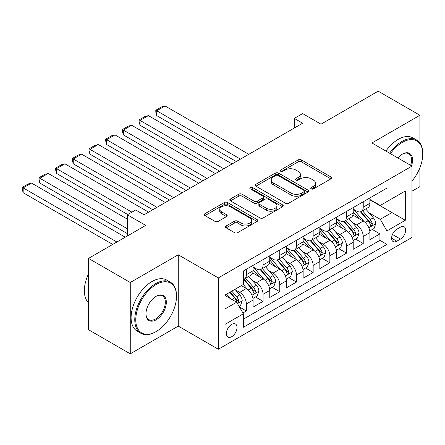 <?xml version="1.0" encoding="UTF-8"?>
<svg xmlns="http://www.w3.org/2000/svg" width="445" height="445" viewBox="0 0 445 445"><rect width="100%" height="100%" fill="white"/><g stroke="black" fill="none" stroke-linecap="round" stroke-linejoin="round"><path stroke-width="0.67" d="M311.194 188.891A1.624 0.934 0 0 0 313.491 188.891L330.902 178.84A2.32 1.341 0 0 0 331.581 177.889A2.32 1.341 0 0 0 330.902 176.943L301.404 159.916A2.32 1.341 0 0 0 298.128 159.916L280.717 169.968A1.624 0.934 0 0 0 280.239 170.63A1.624 0.934 0 0 0 280.717 171.292A1.624 0.934 0 0 0 283.009 171.292L285.262 169.99A7.415 4.283 0 0 1 295.753 169.99L298.206 171.408A7.415 4.283 0 0 1 300.381 174.44A7.415 4.283 0 0 1 298.206 177.466L295.953 178.768A1.624 0.934 0 0 0 295.48 179.43A1.624 0.934 0 0 0 295.953 180.091A1.624 0.934 0 0 0 298.25 180.091L300.503 178.79A7.415 4.283 0 0 1 310.988 178.79L313.447 180.208A7.415 4.283 0 0 1 315.622 183.234A7.415 4.283 0 0 1 313.447 186.266L311.194 187.567A1.624 0.934 0 0 0 310.721 188.229A1.624 0.934 0 0 0 311.194 188.891L311.194 187.567M231.684 336.715A7.554 4.361 120 0 0 236.618 330.057A7.554 4.361 120 0 0 235.461 324.005A7.554 4.361 120 0 0 231.684 324.377A7.554 4.361 120 0 0 226.744 331.036A7.554 4.361 120 0 0 227.907 337.093A7.554 4.361 120 0 0 231.684 336.715M226.188 225.954A2.32 1.341 0 0 0 225.509 226.9A2.32 1.341 0 0 0 226.188 227.846L234.465 232.624A2.32 1.341 0 0 0 237.741 232.624L257.077 221.46A2.32 1.341 0 0 0 257.755 220.514A2.32 1.341 0 0 0 257.077 219.569L227.579 202.536A2.32 1.341 0 0 0 224.302 202.536L204.967 213.7A2.32 1.341 0 0 0 204.288 214.646A2.32 1.341 0 0 0 204.967 215.591L214.963 221.365A2.32 1.341 0 0 0 218.239 221.365L226.516 216.587A2.32 1.341 0 0 0 227.195 215.641A2.32 1.341 0 0 0 226.516 214.696L221.56 211.831A6.197 3.577 0 0 1 219.741 209.3A6.197 3.577 0 0 1 223.568 205.996A6.197 3.577 0 0 1 230.326 206.769L249.745 217.983A6.197 3.577 0 0 1 251.559 220.514A6.197 3.577 0 0 1 247.732 223.818A6.197 3.577 0 0 1 240.979 223.045L237.741 221.176A2.32 1.341 0 0 0 234.465 221.176L226.188 225.954L226.188 227.846M419.913 143.045L419.913 115.272L378.178 91.175L320.995 124.188L302.633 113.586L294.284 118.403L302.633 123.226L144.035 214.79L135.686 209.968L127.342 214.79L127.342 235.995M130.263 282.497L130.263 353.825L178.261 326.113L178.261 254.79L130.263 282.497L88.527 258.4L145.704 225.393L127.342 214.79M178.261 254.79L218.328 277.919L411.981 166.113L411.981 237.441L218.328 349.247L218.328 277.919M419.913 115.272L371.914 142.984L411.981 166.113M285.429 203.198A2.32 1.341 0 0 0 288.705 203.198L308.04 192.034A2.32 1.341 0 0 0 308.719 191.089A2.32 1.341 0 0 0 308.04 190.143L278.542 173.116A2.32 1.341 0 0 0 275.266 173.116L255.931 184.274A2.32 1.341 0 0 0 255.252 185.226A2.32 1.341 0 0 0 255.931 186.171L285.429 203.198M250.924 189.242A1.624 0.934 0 0 1 252.571 189.47L252.571 187.54L282.558 204.856A2.32 1.341 0 0 1 283.237 205.801A2.32 1.341 0 0 1 282.558 206.747L263.223 217.911A2.32 1.341 0 0 1 259.947 217.911L230.449 200.879L230.449 198.987A2.32 1.341 0 0 0 229.77 199.933A2.32 1.341 0 0 0 230.449 200.879M230.449 198.987L238.726 194.209A2.32 1.341 0 0 1 242.002 194.209L253.962 201.118A2.32 1.341 0 0 0 257.243 201.118L262.728 197.947A2.32 1.341 0 0 0 263.412 197.002A2.32 1.341 0 0 0 262.728 196.056L250.279 188.864A1.624 0.934 0 0 1 249.801 188.202A1.624 0.934 0 0 1 250.802 187.339A1.624 0.934 0 0 1 252.571 187.54M130.263 353.825L88.527 329.728L88.527 258.4M411.981 191.178L419.913 186.6L419.913 167.732M242.909 312.98L246.374 310.983L239.443 306.983M235.505 289.956L239.694 292.376A9.445 5.451 60 0 1 246.374 303.946L253.049 300.091L253.049 307.128L263.067 301.343L255.469 296.96M252.198 280.322L256.392 282.742A9.445 5.451 60 0 1 263.067 294.306L269.748 290.452L269.748 297.488L279.76 291.703L272.168 287.32M268.891 270.682L273.085 273.102A9.445 5.451 60 0 1 279.76 284.666L286.441 280.812L286.441 287.848L296.459 282.063L288.861 277.68M285.59 261.043L289.778 263.462A9.445 5.451 60 0 1 296.459 275.032L303.134 271.172L303.134 278.208L313.152 272.429L305.554 268.04M302.283 251.403L306.472 253.822A9.445 5.451 60 0 1 313.152 265.392L319.827 261.538L319.827 268.574L329.845 262.789L322.247 258.406M318.976 241.768L323.17 244.188A9.445 5.451 60 0 1 329.845 255.753L336.526 251.898L336.526 258.934L346.538 253.149L338.945 248.766M335.669 232.129L339.863 234.548A9.445 5.451 60 0 1 346.538 246.113L353.219 242.258L353.219 249.295L363.237 243.51L363.237 236.479A9.445 5.451 -120 0 0 356.556 224.909L352.368 222.489M355.638 239.126L363.237 243.51M253.049 300.091A9.445 5.451 -120 0 0 246.374 288.521L241.362 285.634M269.748 290.452A9.445 5.451 -120 0 0 263.067 278.887L252.743 272.924M286.441 280.812A9.445 5.451 -120 0 0 279.76 269.247L269.436 263.284M303.134 271.172A9.445 5.451 -120 0 0 296.459 259.607L286.129 253.65M319.827 261.538A9.445 5.451 -120 0 0 313.152 249.968L302.828 244.01M336.526 251.898A9.445 5.451 -120 0 0 329.845 240.333L319.521 234.37M353.219 242.258A9.445 5.451 -120 0 0 346.538 230.694L336.214 224.731M400.461 227.128L396.79 229.247A7.32 4.228 120 0 0 392.006 235.694A7.32 4.228 120 0 0 393.13 241.563A7.32 4.228 120 0 0 396.79 241.201L400.461 239.076A7.32 4.228 120 0 0 405.245 232.629A7.32 4.228 120 0 0 404.121 226.766A7.32 4.228 120 0 0 400.461 227.128M225.003 308.958L236.69 302.211L243.37 313.775L243.37 327.27L386.939 244.377L386.939 230.888L380.264 219.318L369.061 212.849M243.37 313.775L225.003 324.377L225.003 295.079L243.37 284.477L243.37 270.983L386.939 188.09L386.939 201.585L405.306 190.983L405.306 220.286L386.939 230.888M253.049 266.933L256.392 268.863A9.445 5.451 60 0 0 261.109 269.331L267.79 265.476A9.445 5.451 -120 0 0 269.748 261.148L269.748 255.753M269.748 257.293L273.085 259.224A9.445 5.451 60 0 0 277.808 259.691L284.483 255.836A9.445 5.451 -120 0 0 286.441 251.514L286.441 246.113M286.441 247.654L289.778 249.584A9.445 5.451 60 0 0 294.501 250.051L301.176 246.196A9.445 5.451 -120 0 0 303.134 241.874L303.134 236.473M303.134 238.019L306.472 239.944A9.445 5.451 60 0 0 311.194 240.411L317.875 236.556A9.445 5.451 -120 0 0 319.827 232.234L319.827 226.839M319.827 228.38L323.17 230.31A9.445 5.451 60 0 0 327.887 230.777L334.568 226.917A9.445 5.451 -120 0 0 336.526 222.595L336.526 217.199M336.526 218.74L339.863 220.67A9.445 5.451 60 0 0 344.586 221.137L351.261 217.282A9.445 5.451 -120 0 0 353.219 212.96L353.219 207.559M243.37 319.176L379.93 240.333L379.93 233.875L369.912 239.655L369.912 232.618A9.445 5.451 -120 0 0 363.237 221.054L352.907 215.096M353.219 209.1L356.556 211.03A9.445 5.451 -120 0 0 361.279 211.497A9.445 5.451 -120 0 0 363.237 207.175L363.237 201.78M361.279 211.497L367.954 207.643A9.445 5.451 -120 0 0 369.912 203.321L369.912 197.919M246.374 269.247L246.374 274.643A9.445 5.451 60 0 1 244.416 278.965A9.445 5.451 60 0 1 243.37 279.349M244.416 278.965L251.097 275.11A9.445 5.451 -120 0 0 253.049 270.788L253.049 265.392M263.067 259.607L263.067 265.003A9.445 5.451 60 0 1 261.109 269.331M279.76 249.968L279.76 255.369A9.445 5.451 60 0 1 277.808 259.691M296.459 240.333L296.459 245.729A9.445 5.451 60 0 1 294.501 250.051M313.152 230.694L313.152 236.089A9.445 5.451 60 0 1 311.194 240.411M329.845 221.054L329.845 226.449A9.445 5.451 60 0 1 327.887 230.777M346.538 211.414L346.538 216.815A9.445 5.451 60 0 1 344.586 221.137M346.538 246.113L346.538 253.149M329.845 255.753L329.845 262.789M313.152 265.392L313.152 272.429M296.459 275.032L296.459 282.063M279.76 284.666L279.76 291.703M263.067 294.306L263.067 301.343M246.374 303.946L246.374 310.983M236.69 302.211L225.003 295.463M380.264 219.318L391.95 212.571L391.95 198.692L405.306 190.983M369.912 199.85L405.306 220.286M369.912 199.466L380.264 205.44L386.939 201.585M178.261 326.113L218.328 349.247M294.284 118.403L294.284 128.043M372.332 229.487L379.93 233.875M379.93 240.333L386.939 244.377M311.845 189.119L313.447 188.191A7.415 4.283 0 0 0 315.622 185.165L315.622 183.234M300.381 174.44L300.381 176.365A7.415 4.283 0 0 1 298.206 179.391L296.604 180.32M330.869 178.857L301.404 161.841A2.32 1.341 0 0 0 298.128 161.841L281.362 171.52M308.007 192.051L278.542 175.041A2.32 1.341 0 0 0 275.266 175.041L255.958 186.188M303.946 191.751A1.624 0.934 0 0 0 304.419 191.089A1.624 0.934 0 0 0 303.946 190.427L278.053 175.48A1.624 0.934 0 0 0 275.761 175.48L273.38 176.849A7.415 4.283 0 0 0 271.211 179.88A7.415 4.283 0 0 0 273.38 182.906L291.08 193.124A7.415 4.283 0 0 0 301.565 193.124L303.946 191.751L303.946 193.681A1.624 0.934 0 0 0 304.419 193.019L304.419 191.089M271.211 179.88L271.211 181.805A7.415 4.283 0 0 0 273.38 184.831L273.38 182.906M303.946 193.681L301.565 195.049A7.415 4.283 0 0 1 291.08 195.049L273.38 184.831M230.482 200.901L238.726 196.139L238.726 194.209M263.412 197.002L263.412 198.932A2.32 1.341 0 0 1 262.728 199.877L257.243 203.042A2.32 1.341 0 0 1 253.962 203.042L242.002 196.139A2.32 1.341 0 0 0 238.726 196.139M252.571 189.47L282.531 206.764M266.377 208.282A6.197 3.577 0 0 0 273.13 209.061A6.197 3.577 0 0 0 276.957 205.751A6.197 3.577 0 0 0 275.144 203.22L268.302 199.271A2.32 1.341 0 0 0 265.025 199.271L259.535 202.442A2.32 1.341 0 0 0 258.857 203.387A2.32 1.341 0 0 0 259.535 204.333L266.377 208.282L266.377 210.212A6.197 3.577 0 0 0 273.13 210.986A6.197 3.577 0 0 0 276.957 207.682L276.957 205.751M258.857 203.387L258.857 205.317A2.32 1.341 0 0 0 259.535 206.263L259.535 204.333M266.377 210.212L259.535 206.263M251.559 220.514L251.559 222.439A6.197 3.577 0 0 1 247.732 225.749A6.197 3.577 0 0 1 240.979 224.97L237.741 223.101A2.32 1.341 0 0 0 234.465 223.101L226.221 227.862M219.741 209.3L219.741 211.23A6.197 3.577 0 0 0 221.56 213.761L221.56 211.831M226.483 216.604L221.56 213.761M257.049 221.477L227.579 204.466A2.32 1.341 0 0 0 224.302 204.466L205 215.608M369.773 230.966L374.084 228.474L375.752 223.657A6.258 3.61 -120 0 0 373.316 217.783L365.69 208.95M240.445 159.126L156.723 110.788L165.073 105.971L248.794 154.309M364.16 221.666L355.116 211.191A18.061 10.43 -120 0 0 353.219 209.206M156.723 115.611L155.806 112.19L155.806 110.26L156.723 110.788L156.723 115.611L236.273 161.535M359.198 218.723L354.142 212.866A14.991 8.655 -120 0 0 353.219 211.859M360.428 211.837L368.143 220.77A6.258 3.61 60 0 1 370.374 225.081L370.83 225.821L371.675 225.704L372.376 223.924A6.258 3.61 -120 0 0 370.145 219.613L362.519 210.78M360.884 211.692L369.172 221.287A3.187 1.841 60 0 1 369.973 222.539L372.376 223.924M155.806 110.26L161.646 106.889L165.073 105.971M411.981 181.076A28.803 16.632 120 0 0 422.75 154.115A28.803 16.632 120 0 0 402.38 142.356A28.803 16.632 120 0 0 390.46 153.692M389.603 153.191A29.515 17.038 -60 0 1 401.88 141.488A29.515 17.038 -60 0 1 416.637 140.025A29.515 17.038 -60 0 1 422.75 153.536L422.75 154.115M397.852 157.958A14.401 8.316 -60 0 1 402.38 154.115L402.38 154.115A14.401 8.316 -60 0 1 411.503 165.84M385.926 151.072A29.515 17.038 -60 0 1 398.208 139.368A29.515 17.038 -60 0 1 412.966 137.905L416.637 140.025M410.629 165.334A13.695 7.904 120 0 0 408.727 153.725A13.695 7.904 120 0 0 402.13 154.265M155.639 331.848L156.139 331.558A28.803 16.632 120 0 0 176.509 296.281A28.803 16.632 120 0 0 156.139 284.522A28.803 16.632 120 0 0 135.775 319.799A28.803 16.632 120 0 0 156.139 331.558L155.639 331.848A29.515 17.038 -60 0 1 140.881 333.311A29.515 17.038 -60 0 1 136.359 309.664A29.515 17.038 -60 0 1 155.639 283.654A29.515 17.038 -60 0 1 170.396 282.197A29.515 17.038 -60 0 1 176.509 295.703L176.509 296.281M156.139 319.799A14.401 8.316 -60 0 1 145.954 313.92A14.401 8.316 -60 0 1 156.139 296.281L156.139 296.281A14.401 8.316 -60 0 1 166.324 302.161A14.401 8.316 -60 0 1 156.139 319.799M145.96 313.625A13.695 7.904 120 0 0 148.791 319.61A13.695 7.904 120 0 0 155.639 318.932A13.695 7.904 120 0 0 164.583 306.866A13.695 7.904 120 0 0 162.486 295.892A13.695 7.904 120 0 0 155.883 296.431M140.881 333.311L137.21 331.191A29.515 17.038 -60 0 1 132.688 307.54A29.515 17.038 -60 0 1 151.968 281.535A29.515 17.038 -60 0 1 166.719 280.072L170.396 282.197M88.527 302.739A29.515 17.038 -60 0 1 88.527 273.825M353.08 240.606L357.391 238.114L359.059 233.297A6.258 3.61 -120 0 0 356.623 227.423L348.997 218.59M223.752 168.766L140.03 120.428L148.374 115.611L232.101 163.944M347.467 231.305L338.423 220.831A18.061 10.43 -120 0 0 336.526 218.845M140.03 125.251L139.113 121.824L139.113 119.9L140.03 120.428L140.03 125.251L219.58 171.175M342.505 228.363L337.449 222.506A14.991 8.655 -120 0 0 336.526 221.499M343.735 221.477L351.45 230.41A6.258 3.61 60 0 1 353.68 234.721L354.137 235.461L354.982 235.338L355.683 233.564A6.258 3.61 -120 0 0 353.452 229.253L345.826 220.42M344.185 221.332L352.479 230.927A3.187 1.841 60 0 1 353.28 232.173L355.683 233.564M139.113 119.9L144.953 116.523L148.374 115.611M336.381 250.246L340.698 247.754L342.366 242.931A6.258 3.61 -120 0 0 339.93 237.057L332.304 228.229M207.059 178.406L123.337 130.068L131.681 125.251L215.402 173.583M330.774 240.94L321.729 230.465A18.061 10.43 -120 0 0 319.827 228.485M123.337 134.885L122.42 131.464L122.42 129.54L123.337 130.068L123.337 134.885L202.881 180.815M325.812 238.003L320.75 232.145A14.991 8.655 -120 0 0 319.827 231.139M327.036 231.116L334.751 240.044A6.258 3.61 60 0 1 336.982 244.355L337.438 245.1L338.283 244.978L338.99 243.198A6.258 3.61 -120 0 0 336.759 238.893L329.128 230.059M327.492 230.966L335.78 240.567A3.187 1.841 60 0 1 336.587 241.813L338.99 243.198M122.42 129.54L128.26 126.163L131.681 125.251M319.688 259.88L324.005 257.394L325.673 252.571A6.258 3.61 -120 0 0 323.237 246.697L315.605 237.864M190.36 188.04L106.639 139.708L114.988 134.885L198.709 183.223M314.081 250.58L305.031 240.105A18.061 10.43 -120 0 0 303.134 238.119M106.639 144.525L105.721 141.104L105.721 139.174L106.639 139.708L106.639 144.525L186.188 190.454M309.119 247.643L304.057 241.785A14.991 8.655 -120 0 0 303.134 240.778M310.343 240.751L318.058 249.684A6.258 3.61 60 0 1 320.289 253.995L320.745 254.735L321.59 254.618L322.291 252.838A6.258 3.61 -120 0 0 320.061 248.527L312.434 239.699M310.799 240.606L319.087 250.207A3.187 1.841 60 0 1 319.894 251.453L322.291 252.838M105.721 139.174L111.567 135.803L114.988 134.885M302.995 269.52L307.306 267.028L308.975 262.211A6.258 3.61 -120 0 0 306.538 256.337L298.912 247.503M173.667 197.68L89.946 149.342L98.295 144.525L182.016 192.863M297.382 260.219L288.338 249.745A18.061 10.43 -120 0 0 286.441 247.759M89.946 154.165L89.028 150.744L89.028 148.814L89.946 149.342L89.946 154.165L169.495 200.089M292.421 257.282L287.364 251.419A14.991 8.655 -120 0 0 286.441 250.413M293.65 250.39L301.365 259.324A6.258 3.61 60 0 1 303.596 263.635L304.052 264.375L304.897 264.258L305.598 262.478A6.258 3.61 -120 0 0 303.368 258.167L295.741 249.334M294.106 250.246L302.394 259.841A3.187 1.841 60 0 1 303.195 261.093L305.598 262.478M89.028 148.814L94.868 145.443L98.295 144.525M286.302 279.16L290.613 276.668L292.282 271.851A6.258 3.61 -120 0 0 289.845 265.977L282.219 257.143M156.974 207.32L73.253 158.982L81.596 154.165L165.323 202.503M280.689 269.859L271.645 259.385A18.061 10.43 -120 0 0 269.748 257.399M73.253 163.805L72.335 160.378L72.335 158.453L73.253 158.982L73.253 163.805L152.802 209.729M275.728 266.917L270.671 261.059A14.991 8.655 -120 0 0 269.748 260.052M276.957 260.03L284.672 268.964A6.258 3.61 60 0 1 286.903 273.274L287.359 274.014L288.204 273.892L288.905 272.118A6.258 3.61 -120 0 0 286.675 267.807L279.048 258.973M277.407 259.886L285.701 269.481A3.187 1.841 60 0 1 286.502 270.727L288.905 272.118M72.335 158.453L78.175 155.077L81.596 154.165M269.603 288.799L273.92 286.307L275.589 281.485A6.258 3.61 -120 0 0 273.152 275.611L265.526 266.783M131.931 212.137L56.56 168.622L64.903 163.805L148.624 212.137M263.996 279.493L254.952 269.025A18.061 10.43 -120 0 0 253.049 267.039M56.56 173.439L55.642 170.018L55.642 168.093L56.56 168.622L56.56 173.439L127.76 214.546M259.035 276.556L253.973 270.699A14.991 8.655 -120 0 0 253.049 269.692M260.258 269.67L267.973 278.598A6.258 3.61 60 0 1 270.204 282.909L270.66 283.654L271.506 283.532L272.212 281.752A6.258 3.61 -120 0 0 269.982 277.446L262.35 268.613M260.714 269.52L269.002 279.121A3.187 1.841 60 0 1 269.809 280.367L272.212 281.752M55.642 168.093L61.482 164.717L64.903 163.805M252.91 298.434L257.227 295.947L258.895 291.125A6.258 3.61 -120 0 0 256.459 285.251L248.827 276.417M127.342 228.763L39.861 178.261L48.21 173.439L127.342 219.129M247.303 289.133L243.309 284.511M39.861 183.079L38.943 179.658L38.943 177.727L39.861 178.261L39.861 183.079L127.342 233.586M242.341 286.196L241.691 285.445M243.565 279.304L251.28 288.238A6.258 3.61 60 0 1 253.511 292.549L253.967 293.288L254.813 293.172L255.513 291.392A6.258 3.61 -120 0 0 253.283 287.081L245.657 278.253M244.021 279.16L252.309 288.761A3.187 1.841 60 0 1 253.116 290.007L255.513 291.392M38.943 177.727L44.789 174.357L48.21 173.439M239.11 306.405L240.528 305.582L242.197 300.764A6.258 3.61 -120 0 0 239.76 294.89L234.96 289.328M116.907 242.019L23.168 187.896L31.517 183.079L125.256 237.196M230.477 298.623L226.611 294.151M23.168 192.718L22.25 189.297L22.25 187.367L23.168 187.896L23.168 192.718L112.735 244.427M225.643 295.836L225.003 295.091M229.787 292.315L234.587 297.877A6.258 3.61 60 0 1 236.818 302.188L237.274 302.928L238.119 302.811L238.82 301.031A6.258 3.61 -120 0 0 236.59 296.72L231.789 291.158M230.171 292.092L235.616 298.395A3.187 1.841 60 0 1 236.417 299.646L238.82 301.031M22.25 187.367L28.091 183.996L31.517 183.079M239.694 292.376L246.374 288.521M256.392 282.742L263.067 278.887M273.085 273.102L279.76 269.247M289.778 263.462L296.459 259.607M306.472 253.822L313.152 249.968M323.17 244.188L329.845 240.333M339.863 234.548L346.538 230.694M356.556 224.909L363.237 221.054M363.237 207.175L369.912 203.321M246.374 274.643L253.049 270.788M263.067 265.003L269.748 261.148M279.76 255.369L286.441 251.514M296.459 245.729L303.134 241.874M313.152 236.089L319.827 232.234M329.845 226.449L336.526 222.595M346.538 216.815L353.219 212.96M363.237 236.479L369.912 232.618M392.457 234.454L400.461 239.076M391.617 238.209L396.79 241.201M313.447 188.191L313.447 186.266M295.953 180.091L295.953 178.768M298.206 179.391L298.206 177.466M280.717 171.292L280.717 169.968M298.128 161.841L298.128 159.916M301.404 161.841L301.404 159.916M330.902 178.84L330.902 176.943M255.931 186.171L255.931 184.274M275.266 175.041L275.266 173.116M278.542 175.041L278.542 173.116M308.04 192.034L308.04 190.143M291.08 195.049L291.08 193.124M301.565 195.049L301.565 193.124M242.002 196.139L242.002 194.209M253.962 203.042L253.962 201.118M257.243 203.042L257.243 201.118M262.728 199.877L262.728 197.947M282.558 206.747L282.558 204.856M234.465 223.101L234.465 221.176M237.741 223.101L237.741 221.176M240.979 224.97L240.979 223.045M226.516 216.587L226.516 214.696M204.967 215.591L204.967 213.7M224.302 204.466L224.302 202.536M227.579 204.466L227.579 202.536M257.077 221.46L257.077 219.569M368.816 227.757L375.714 223.779M355.116 211.191L355.978 210.696M370.145 219.613L373.316 217.783M365.161 222.494L368.143 220.77M352.123 237.396L359.02 233.414M338.423 220.831L339.279 220.331M353.452 229.253L356.623 227.423M348.463 232.129L351.45 230.41M335.43 247.036L342.322 243.053M321.729 230.465L322.586 229.97M336.759 238.893L339.93 237.057M331.77 241.768L334.751 240.044M318.737 256.676L325.629 252.693M305.031 240.105L305.893 239.61M320.061 248.527L323.237 246.697M315.077 251.408L318.058 249.684M302.038 266.31L308.936 262.333M288.338 249.745L289.2 249.25M303.368 258.167L306.538 256.337M298.384 261.048L301.365 259.324M285.345 275.95L292.243 271.967M271.645 259.385L272.501 258.89M286.675 267.807L289.845 265.977M281.685 270.682L284.672 268.964M268.652 285.59L275.544 281.607M254.952 269.025L255.808 268.524M269.982 277.446L273.152 275.611M264.992 280.322L267.973 278.598M251.959 295.23L258.851 291.247M253.283 287.081L256.459 285.251M248.299 289.962L251.28 288.238M237.485 303.585L242.158 300.887M236.59 296.72L239.76 294.89M231.884 299.435L234.587 297.877"/></g></svg>

